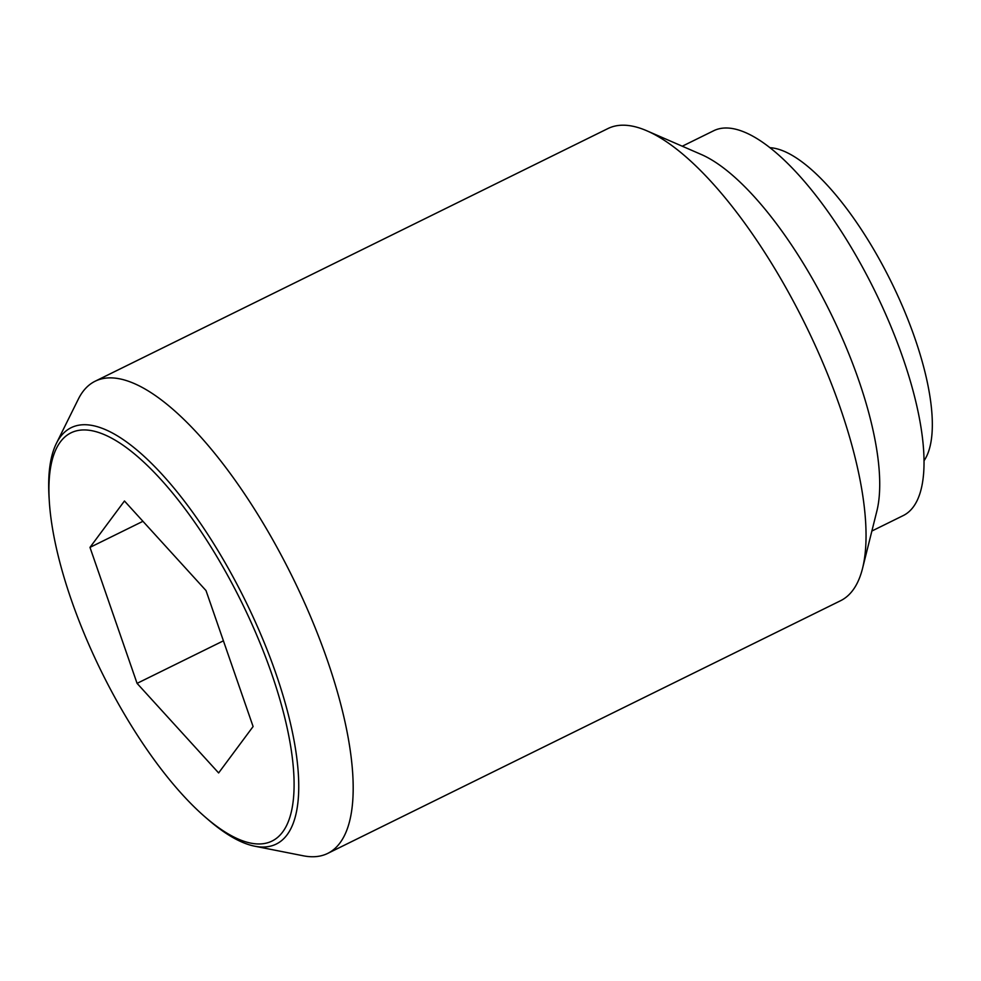<?xml version="1.0" encoding="UTF-8"?>
<svg xmlns="http://www.w3.org/2000/svg" width="981" height="981" viewBox="0 0 981 981"><rect width="100%" height="100%" fill="white"/><g stroke="black" fill="none" stroke-linecap="round" stroke-linejoin="round"><path stroke-width="1.47" d="M769.864 147.69A177.647 61.055 63.8 0 1 781.599 150.289A177.647 61.055 63.8 0 1 897.48 295.048A177.647 61.055 63.8 0 1 924.077 460.678M254.778 846.211L303.325 855.8A263.178 90.448 -116.2 0 0 327.764 853.384A263.178 90.448 -116.2 0 0 311.541 618.937A263.178 90.448 -116.2 0 0 129.897 381.793A263.178 90.448 -116.2 0 0 95.132 381.229A263.178 90.448 -116.2 0 0 78.333 399.132L56.346 443.473A232.105 79.768 63.8 0 1 101.816 428.182A232.105 79.768 63.8 0 1 272.644 664.358A232.105 79.768 63.8 0 1 254.778 846.211A232.105 79.768 63.8 0 1 245.667 843.586A232.105 79.768 63.8 0 1 207.739 819.258L204.87 816.768A227.567 78.21 -116.2 0 0 242.062 840.607A227.567 78.21 -116.2 0 0 271.86 674.303A227.567 78.21 -116.2 0 0 101.018 433.32A227.567 78.21 -116.2 0 0 49.283 500.984A227.567 78.21 -116.2 0 0 204.87 816.768M327.764 853.384L840.582 600.715A263.178 90.448 -116.2 0 0 862.557 568.355A263.178 90.448 -116.2 0 0 805.389 324.662A263.178 90.448 -116.2 0 0 646.994 130.865A263.178 90.448 -116.2 0 0 642.702 129.124A263.178 90.448 -116.2 0 0 607.938 128.56L95.132 381.229M862.557 568.355L876.879 511.003A214.496 73.71 -116.2 0 0 830.294 312.399A214.496 73.71 -116.2 0 0 701.194 154.446L646.994 130.865M871.876 531.028L903.305 515.54A214.496 73.71 -116.2 0 0 890.086 324.453A214.496 73.71 -116.2 0 0 742.041 131.184A214.496 73.71 -116.2 0 0 713.714 130.731L682.273 146.218M124.452 500.997L206.01 590.574L253.098 726.541L218.628 772.942L137.07 683.365L89.982 547.386L124.452 500.997M89.982 547.386L142.944 521.303M137.07 683.365L223.41 640.826M49.283 500.984L49.05 497.195A232.105 79.768 63.8 0 1 56.346 443.473"/></g></svg>

